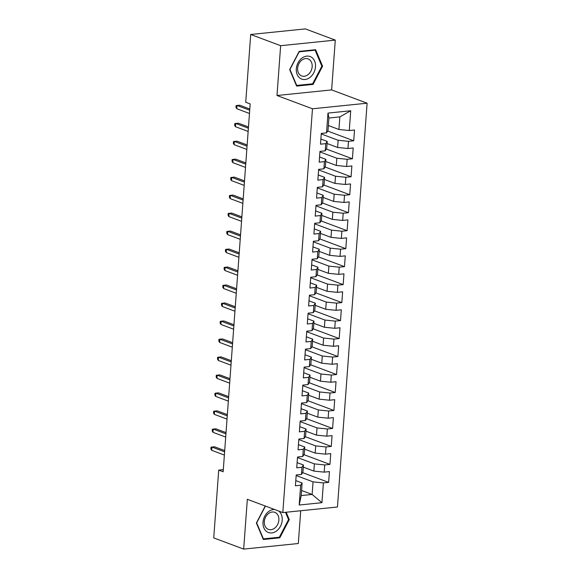<?xml version="1.0" encoding="UTF-8"?>
<svg xmlns="http://www.w3.org/2000/svg" width="578" height="578" viewBox="0 0 578 578"><rect width="100%" height="100%" fill="white"/><g stroke="black" fill="none" stroke-linecap="round" stroke-linejoin="round"><path stroke-width="0.87" d="M335.283 40.106L280.648 45.698L276.985 95.5L331.627 89.908L335.283 40.106L305.343 28.9L250.708 34.485L245.729 102.27L250.166 103.924L223.151 471.771L218.715 470.109L213.737 537.894L243.678 549.1L298.313 543.515L300.719 510.757M331.627 89.908L367.109 103.195L337.458 507L282.815 512.585L312.474 108.78L367.109 103.195M301.572 490.498L312.127 494.45L321.939 502.694L323.391 482.919L328.636 482.384L329.431 471.597L324.186 472.132L324.713 464.943L329.959 464.401L330.746 453.614L325.508 454.149L326.035 446.96L331.281 446.426L332.068 435.639L326.83 436.173L327.358 428.984L332.596 428.45L333.39 417.656L328.145 418.197L328.672 411.001L333.918 410.467L334.713 399.68L329.467 400.214L329.995 393.026L335.24 392.491L336.028 381.704L330.789 382.239L331.317 375.05L336.555 374.508L337.35 363.721L332.112 364.256L332.639 357.067L337.877 356.532L338.672 345.745L333.427 346.28L333.954 339.091L339.199 338.556L339.994 327.762L334.749 328.304L335.276 321.108L340.521 320.573L341.309 309.786L336.071 310.321L336.598 303.132L341.836 302.597L342.631 291.811L337.386 292.345L337.92 285.156L343.159 284.614L343.953 273.827L338.708 274.362L339.235 267.173L344.481 266.639L345.276 255.852L340.03 256.386L340.558 249.197L345.803 248.663L346.59 237.869L341.352 238.411L341.88 231.214L347.118 230.68L347.913 219.893L342.667 220.428L343.202 213.239L348.44 212.704L349.235 201.917L343.989 202.452L344.517 195.263L349.762 194.721L350.55 183.934L345.312 184.469L345.839 177.28L351.084 176.745L351.872 165.958L346.634 166.493L347.161 159.304L352.399 158.769L353.194 147.975L347.949 148.517L348.476 141.321L353.722 140.786L354.516 129.999L349.271 130.534L338.932 129.479L339.857 116.893L328.925 118.013L328.001 130.599L326.534 132.861L327.986 113.086L350.723 110.759L349.271 130.534M321.939 502.694L299.202 505.02L300.654 485.245L302.128 482.977L295.791 480.607M326.534 132.861L321.289 133.395L320.494 144.182L325.739 143.647L325.212 150.844L319.966 151.378L319.179 162.165L324.417 161.63L323.89 168.819L318.651 169.354L317.857 180.141L323.102 179.606L322.567 186.795L317.329 187.337L316.534 198.124L321.78 197.582L321.252 204.778L316.007 205.313L315.212 216.1L320.458 215.565L319.93 222.754L314.685 223.289L313.897 234.076L319.135 233.541L318.608 240.737L313.37 241.272L312.575 252.059L317.821 251.524L317.286 258.713L312.048 259.247L311.253 270.034L316.498 269.5L315.971 276.689L310.726 277.23L309.938 288.017L315.176 287.476L314.649 294.672L309.403 295.206L308.616 305.993L313.854 305.459L313.327 312.647L308.088 313.182L307.294 323.969L312.539 323.434L312.012 330.63L306.766 331.165L305.972 341.952L311.217 341.417L310.689 348.606L305.444 349.141L304.657 359.928L309.895 359.393L309.367 366.582L304.122 367.124L303.334 377.911L308.573 377.369L308.045 384.565L302.807 385.1L302.012 395.887L307.258 395.352L306.73 402.541L301.485 403.076L300.69 413.862L305.935 413.328L305.408 420.524L300.163 421.059L299.375 431.845L304.613 431.311L304.086 438.5L298.848 439.034L298.053 449.821L303.291 449.287L302.764 456.476L297.526 457.017L296.731 467.804L301.976 467.262L301.449 474.459L296.203 474.993L295.409 485.78L300.654 485.245M321.252 133.944L338.137 140.266L337.61 147.455L327.054 143.503M348.476 141.321L338.137 140.266M347.949 148.517L337.61 147.455M327.986 113.086L328.925 118.013M319.93 151.92L336.815 158.242L336.288 165.438L325.732 161.486M347.161 159.304L336.815 158.242M346.634 166.493L336.288 165.438M325.739 143.647L327.213 141.386L320.877 139.016M327.213 141.386L326.686 148.575L325.212 150.844M318.608 169.903L335.5 176.225L334.965 183.414L324.417 179.462M345.839 177.28L335.5 176.225M345.312 184.469L334.965 183.414M324.417 161.63L325.891 159.362L319.555 156.992M325.891 159.362L325.363 166.551L323.89 168.819M317.286 187.879L334.178 194.201L333.651 201.397L323.095 197.445M344.517 195.263L334.178 194.201M343.989 202.452L333.651 201.397M323.102 179.606L324.569 177.345L318.24 174.968M324.569 177.345L324.041 184.534L322.567 186.795M315.971 205.855L332.856 212.184L332.328 219.373L321.773 215.421M343.202 213.239L332.856 212.184M342.667 220.428L332.328 219.373M321.78 197.582L323.246 195.321L316.917 192.951M323.246 195.321L322.719 202.51L321.252 204.778M314.649 223.838L331.534 230.16L331.006 237.348L320.45 233.396M341.88 231.214L331.534 230.16M341.352 238.411L331.006 237.348M320.458 215.565L321.932 213.296L315.595 210.927M321.932 213.296L321.404 220.493L319.93 222.754M313.327 241.814L330.219 248.135L329.691 255.332L319.135 251.379M340.558 249.197L330.219 248.135M340.03 256.386L329.691 255.332M319.135 233.541L320.609 231.279L314.273 228.91M320.609 231.279L320.082 238.468L318.608 240.737M312.004 259.797L328.896 266.118L328.369 273.307L317.813 269.355M339.235 267.173L328.896 266.118M338.708 274.362L328.369 273.307M317.821 251.524L319.287 249.255L312.958 246.885M319.287 249.255L318.76 256.444L317.286 258.713M310.689 277.772L327.574 284.094L327.047 291.29L316.491 287.338M337.92 285.156L327.574 284.094M337.386 292.345L327.047 291.29M316.498 269.5L317.965 267.238L311.636 264.861M317.965 267.238L317.438 274.427L315.971 276.689M309.367 295.748L326.252 302.077L325.725 309.266L315.169 305.314M336.598 303.132L326.252 302.077M336.071 310.321L325.725 309.266M315.176 287.476L316.65 285.214L310.314 282.844M316.65 285.214L316.123 292.403L314.649 294.672M308.045 313.731L324.937 320.053L324.41 327.242L313.854 323.29M335.276 321.108L324.937 320.053M334.749 328.304L324.41 327.242M313.854 305.459L315.328 303.19L308.992 300.82M315.328 303.19L314.8 310.386L313.327 312.647M306.723 331.707L323.615 338.029L323.088 345.225L312.532 341.273M333.954 339.091L323.615 338.029M333.427 346.28L323.088 345.225M312.539 323.434L314.006 321.173L307.677 318.803M314.006 321.173L313.478 328.362L312.012 330.63M305.408 349.69L322.293 356.012L321.765 363.201L311.21 359.249M332.639 357.067L322.293 356.012M332.112 364.256L321.765 363.201M311.217 341.417L312.691 339.149L306.354 336.779M312.691 339.149L312.156 346.338L310.689 348.606M304.086 367.666L320.971 373.988L320.443 381.184L309.887 377.232M331.317 375.05L320.971 373.988M330.789 382.239L320.443 381.184M309.895 359.393L311.369 357.132L305.032 354.755M311.369 357.132L310.841 364.321L309.367 366.582M302.764 385.642L319.656 391.971L319.128 399.16L308.573 395.208M329.995 393.026L319.656 391.971M329.467 400.214L319.128 399.16M308.573 377.369L310.046 375.108L303.71 372.738M310.046 375.108L309.519 382.296L308.045 384.565M301.441 403.625L318.334 409.947L317.806 417.135L307.25 413.183M328.672 411.001L318.334 409.947M328.145 418.197L317.806 417.135M307.258 395.352L308.724 393.083L302.395 390.714M308.724 393.083L308.197 400.279L306.73 402.541M300.127 421.6L317.011 427.922L316.484 435.118L305.928 431.166M327.358 428.984L317.011 427.922M326.83 436.173L316.484 435.118M305.935 413.328L307.409 411.066L301.073 408.697M307.409 411.066L306.875 418.255L305.408 420.524M298.804 439.583L315.696 445.905L315.162 453.094L304.613 449.142M326.035 446.96L315.696 445.905M325.508 454.149L315.162 453.094M304.613 431.311L306.087 429.042L299.751 426.672M306.087 429.042L305.56 436.231L304.086 438.5M297.482 457.559L314.374 463.881L313.847 471.077L303.291 467.125M324.713 464.943L314.374 463.881M324.186 472.132L313.847 471.077M303.291 449.287L304.765 447.025L298.429 444.648M304.765 447.025L304.238 454.214L302.764 456.476M296.167 475.535L313.052 481.864L312.127 494.45L301.203 495.563L302.128 482.977M323.391 482.919L313.052 481.864M301.976 467.262L303.443 465.001L297.114 462.631M303.443 465.001L302.915 472.19L301.449 474.459M280.648 45.698L250.708 34.485M282.815 512.585L247.333 499.298L243.678 549.1M276.985 95.5L312.474 108.78M223.31 469.639L218.715 470.109M328.376 125.527L338.932 129.479M299.202 505.02L301.203 495.563M339.857 116.893L350.723 110.759M265.251 506.01L256.379 522.996L263.33 539.505L279.781 537.822L289.289 519.636L286.175 512.238M296.63 86.086L313.081 84.402L322.582 66.21L315.631 49.701L299.173 51.384L289.672 69.577L296.63 86.086M328.636 482.384L302.626 472.645M329.959 464.401L303.941 454.662M331.281 446.426L305.263 436.686M332.596 428.45L306.586 418.71M333.918 410.467L307.908 400.727M335.24 392.491L309.223 382.752M336.555 374.508L310.545 364.769M337.877 356.532L311.867 346.793M339.199 338.556L313.189 328.817M340.521 320.573L314.504 310.834M341.836 302.597L315.826 292.858M343.159 284.614L317.149 274.875M344.481 266.639L318.471 256.899M345.803 248.663L319.786 238.924M347.118 230.68L321.108 220.941M348.44 212.704L322.43 202.965M349.762 194.721L323.752 184.982M351.084 176.745L325.067 167.006M352.399 158.769L326.389 149.03M353.722 140.786L327.712 131.047M288.429 519.311L289.289 519.636M278.437 537.323L279.781 537.822M311.737 83.897L313.081 84.402M321.729 65.892L322.582 66.21M224.705 450.587L214.583 446.801L211.931 447.069L224.618 451.823M211.692 450.305L210.891 448.99L211.021 447.191L211.931 447.069L211.692 450.305L224.38 455.059M226.027 432.611L215.905 428.818L213.246 429.093L225.94 433.847M213.007 432.33L212.213 431.007L212.343 429.208L213.246 429.093L213.007 432.33L225.702 437.084M227.349 414.636L217.227 410.842L214.568 411.117L227.255 415.864M214.33 414.354L213.535 413.032L213.665 411.233L214.568 411.117L214.33 414.354L227.017 419.101M274.615 509.514A12.037 9.248 110.5 0 0 268.553 511.602A12.037 9.248 110.5 0 0 263.871 527.924A12.037 9.248 110.5 0 0 276.667 530.864A12.037 9.248 110.5 0 0 278.791 511.075M268.532 513.56A9.111 7.001 110.5 0 0 264.305 522.302A9.111 7.001 110.5 0 0 268.402 529.39A9.111 7.001 110.5 0 0 274.673 528.148A9.111 7.001 110.5 0 0 278.892 519.405A9.111 7.001 110.5 0 0 274.796 512.325A9.111 7.001 110.5 0 0 268.532 513.56M285.481 512.31L288.552 519.6L279.347 537.229L263.402 538.855L256.668 522.866L265.432 506.075M262.99 538.703L263.402 538.855M301.853 58.183A12.037 9.248 110.5 0 0 297.164 74.504A12.037 9.248 110.5 0 0 309.96 77.438A12.037 9.248 110.5 0 0 314.649 61.116A12.037 9.248 110.5 0 0 301.853 58.183M301.824 60.141A9.111 7.001 110.5 0 0 297.598 68.876A9.111 7.001 110.5 0 0 301.702 75.964A9.111 7.001 110.5 0 0 307.966 74.721A9.111 7.001 110.5 0 0 312.192 65.986A9.111 7.001 110.5 0 0 308.088 58.898A9.111 7.001 110.5 0 0 301.824 60.141M321.852 66.181L312.647 83.803L296.702 85.436L289.961 69.439L299.173 51.818L315.111 50.185L321.852 66.181M296.29 85.284L296.702 85.436M314.208 49.845L315.111 50.185M228.671 396.653L218.549 392.867L215.89 393.134L228.577 397.888M215.652 396.371L214.85 395.056L214.987 393.257L215.89 393.134L215.652 396.371L228.339 401.125M229.986 378.677L219.864 374.884L217.212 375.158L229.899 379.905M216.974 378.395L216.172 377.073L216.302 375.274L217.212 375.158L216.974 378.395L229.661 383.142M231.308 360.694L221.186 356.908L218.527 357.175L231.222 361.929M218.289 360.412L217.494 359.097L217.624 357.298L218.527 357.175L218.289 360.412L230.983 365.166M232.631 342.718L222.508 338.925L219.85 339.199L232.537 343.953M219.611 342.436L218.816 341.114L218.946 339.315L219.85 339.199L219.611 342.436L232.298 347.19M233.953 324.742L223.831 320.949L221.172 321.224L233.859 325.97M220.933 324.46L220.131 323.138L220.269 321.339L221.172 321.224L220.933 324.46L233.62 329.207M235.268 306.759L225.145 302.973L222.487 303.24L235.181 307.995M222.255 306.477L221.453 305.162L221.584 303.363L222.487 303.24L222.255 306.477L234.943 311.231M236.59 288.783L226.468 284.99L223.809 285.265L236.496 290.012M223.57 288.501L222.776 287.179L222.906 285.38L223.809 285.265L223.57 288.501L236.265 293.248M237.912 270.8L227.79 267.014L225.131 267.282L237.818 272.036M224.893 270.518L224.098 269.204L224.228 267.404L225.131 267.282L224.893 270.518L237.58 275.273M239.227 252.824L229.112 249.031L226.453 249.306L239.14 254.06M226.215 252.543L225.413 251.22L225.55 249.421L226.453 249.306L226.215 252.543L238.902 257.297M240.549 234.849L230.427 231.056L227.768 231.33L240.462 236.077M227.537 234.567L226.735 233.245L226.865 231.446L227.768 231.33L227.537 234.567L240.224 239.314M241.871 216.866L231.749 213.08L229.09 213.347L241.777 218.101M228.852 216.584L228.057 215.269L228.187 213.47L229.09 213.347L228.852 216.584L241.546 221.338M243.194 198.89L233.071 195.097L230.412 195.371L243.1 200.118M230.174 198.608L229.379 197.286L229.509 195.487L230.412 195.371L230.174 198.608L242.861 203.355M244.508 180.907L234.393 177.121L231.735 177.388L244.422 182.142M231.496 180.625L230.694 179.31L230.832 177.511L231.735 177.388L231.496 180.625L244.183 185.379M245.831 162.931L235.708 159.138L233.05 159.412L245.744 164.166M232.811 162.649L232.016 161.327L232.146 159.528L233.05 159.412L232.811 162.649L245.506 167.403M247.153 144.955L237.031 141.162L234.372 141.437L247.059 146.183M234.133 144.673L233.339 143.351L233.469 141.552L234.372 141.437L234.133 144.673L246.82 149.42M248.475 126.972L238.353 123.186L235.694 123.454L248.381 128.208M235.456 126.69L234.654 125.375L234.791 123.576L235.694 123.454L235.456 126.69L248.143 131.444M249.79 108.996L239.668 105.203L237.016 105.478L249.703 110.225M236.778 108.715L235.976 107.392L236.106 105.593L237.016 105.478L236.778 108.715L249.465 113.461"/></g></svg>
